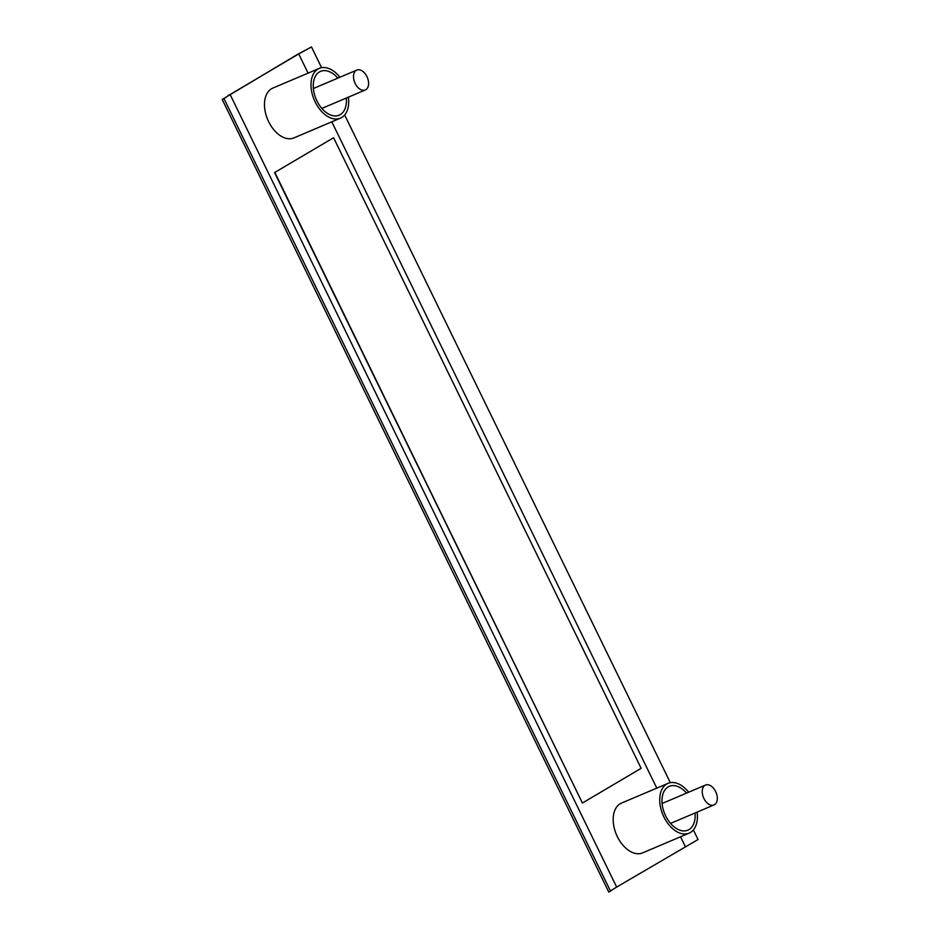 <?xml version="1.0" encoding="UTF-8"?>
<svg xmlns="http://www.w3.org/2000/svg" width="939" height="939" viewBox="0 0 939 939"><rect width="100%" height="100%" fill="white"/><g stroke="black" fill="none" stroke-linecap="round" stroke-linejoin="round"><path stroke-width="1.41" d="M693.369 829.959L698.041 839.536L616.665 887.073L230.102 94.487L298.708 53.946L308.074 73.148M616.665 887.073L608.765 892.05L222.203 99.464L296.841 54.779L311.478 46.95L321.596 67.702M685.27 846.532L680.529 836.79M656.784 788.114L331.807 121.824M610.573 891.24L223.998 98.654L230.102 94.487M222.203 99.464L223.998 98.654M311.478 46.95L298.708 53.946M344.66 114.981L670.317 782.668M339.93 77.244A27.043 16.961 67 0 0 319.283 68.383L272.768 88.125A27.043 16.961 67 0 0 268.648 121.694A27.043 16.961 67 0 0 293.895 137.916L340.411 118.161A27.043 16.961 67 0 0 348.392 97.151M319.283 68.383A27.043 16.961 67 0 0 315.164 101.952A27.043 16.961 67 0 0 340.411 118.161M337.864 78.125A23.792 14.93 67 0 0 320.551 71.376A23.792 14.93 67 0 0 316.924 100.907A23.792 14.93 67 0 0 339.143 115.18A23.792 14.93 67 0 0 346.315 98.032M688.651 792.223A27.043 16.961 67 0 0 668.005 783.361L621.477 803.103A27.043 16.961 67 0 0 617.357 836.672A27.043 16.961 67 0 0 642.605 852.882L689.132 833.139A27.043 16.961 67 0 0 697.102 812.129M668.005 783.361A27.043 16.961 67 0 0 663.885 816.93A27.043 16.961 67 0 0 689.132 833.139M686.573 793.103A23.792 14.93 67 0 0 669.272 786.342A23.792 14.93 67 0 0 665.645 815.885A23.792 14.93 67 0 0 687.864 830.158A23.792 14.93 67 0 0 695.036 813.01M354.015 73.359A10.822 6.784 67 0 0 356.351 85.531A10.822 6.784 67 0 0 365.271 89.991A10.822 6.784 67 0 0 368.088 86.693A10.822 6.784 67 0 0 365.752 74.521A10.822 6.784 67 0 0 356.82 70.073A10.822 6.784 67 0 0 354.015 73.359M702.736 788.337A10.822 6.784 67 0 0 705.072 800.509A10.822 6.784 67 0 0 713.992 804.958A10.822 6.784 67 0 0 716.797 801.671A10.822 6.784 67 0 0 714.462 789.499A10.822 6.784 67 0 0 705.541 785.051A10.822 6.784 67 0 0 702.736 788.337M333.58 137.74L274.552 172.576L582.415 803.021L641.137 768.313L333.58 137.74L274.552 172.576M274.857 172.447L582.415 803.021M229.902 94.628L228.107 95.438M299.107 53.723L297.909 54.18M365.271 89.991L321.831 108.431M356.82 70.073L313.38 88.512M713.992 804.958L670.552 823.397M705.541 785.051L662.101 803.491"/></g></svg>
